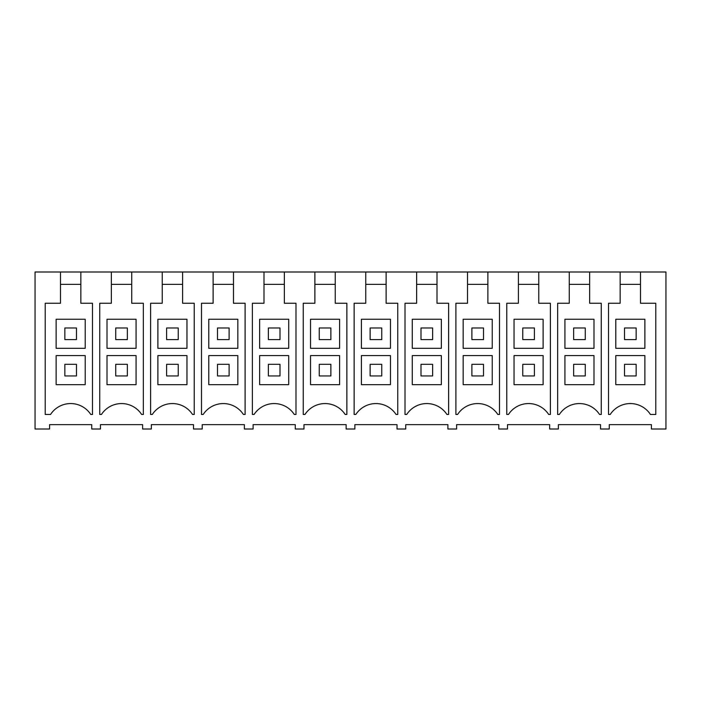 <?xml version="1.0" encoding="UTF-8"?>
<svg xmlns="http://www.w3.org/2000/svg" width="701" height="701" viewBox="0 0 701 701"><rect width="100%" height="100%" fill="white"/><g stroke="black" fill="none" stroke-linecap="round" stroke-linejoin="round"><path stroke-width="1.05" d="M111.363 271.997L131.727 271.997L131.727 303.253L143.346 303.253L143.346 414.466L141.646 414.466A23.983 23.983 0 0 0 101.443 414.466L99.735 414.466L99.735 303.253L111.363 303.253L111.363 271.997L80.852 271.997L80.852 303.253L92.471 303.253L92.471 414.466L90.771 414.466A23.983 23.983 0 0 0 50.56 414.466L45.223 414.466L45.223 303.253L60.488 303.253L60.488 271.997L35.05 271.997L35.05 429.003L49.587 429.003L49.587 424.64L91.743 424.64L91.743 429.003L100.462 429.003L100.462 424.64L142.618 424.64L142.618 429.003L151.346 429.003L151.346 424.64L193.502 424.64L193.502 429.003L202.221 429.003L202.221 424.64L244.377 424.64L244.377 429.003L253.105 429.003L253.105 424.64L295.261 424.64L295.261 429.003L303.98 429.003L303.98 424.64L346.136 424.64L346.136 429.003L354.864 429.003L354.864 424.64L397.02 424.64L397.02 429.003L405.739 429.003L405.739 424.64L447.895 424.64L447.895 429.003L456.623 429.003L456.623 424.64L498.779 424.64L498.779 429.003L507.498 429.003L507.498 424.64L549.654 424.64L549.654 429.003L558.382 429.003L558.382 424.64L600.538 424.64L600.538 429.003L609.257 429.003L609.257 424.64L651.413 424.64L651.413 429.003L665.95 429.003L665.95 271.997L640.512 271.997L640.512 303.253L655.777 303.253L655.777 414.466L650.44 414.466A23.983 23.983 0 0 0 610.229 414.466L608.529 414.466L608.529 303.253L620.148 303.253L620.148 271.997L589.637 271.997L589.637 303.253L601.265 303.253L601.265 414.466L599.557 414.466A23.983 23.983 0 0 0 559.354 414.466L557.654 414.466L557.654 303.253L569.273 303.253L569.273 271.997L589.637 271.997M131.727 271.997L162.238 271.997L162.238 303.253L150.619 303.253L150.619 414.466L152.319 414.466A23.983 23.983 0 0 1 192.53 414.466L194.23 414.466L194.23 303.253L182.602 303.253L182.602 271.997L213.122 271.997L213.122 303.253L201.494 303.253L201.494 414.466L203.202 414.466A23.983 23.983 0 0 1 243.405 414.466L245.105 414.466L245.105 303.253L233.486 303.253L233.486 271.997L263.997 271.997L263.997 303.253L252.378 303.253L252.378 414.466L254.077 414.466A23.983 23.983 0 0 1 294.289 414.466L295.988 414.466L295.988 303.253L284.361 303.253L284.361 271.997L314.88 271.997L314.88 303.253L303.253 303.253L303.253 414.466L304.961 414.466A23.983 23.983 0 0 1 345.164 414.466L346.864 414.466L346.864 303.253L335.244 303.253L335.244 271.997L365.756 271.997L365.756 303.253L354.136 303.253L354.136 414.466L355.836 414.466A23.983 23.983 0 0 1 396.039 414.466L397.747 414.466L397.747 303.253L386.12 303.253L386.12 271.997L416.639 271.997L416.639 303.253L405.012 303.253L405.012 414.466L406.711 414.466A23.983 23.983 0 0 1 446.923 414.466L448.622 414.466L448.622 303.253L437.003 303.253L437.003 271.997L467.514 271.997L467.514 303.253L455.895 303.253L455.895 414.466L457.595 414.466A23.983 23.983 0 0 1 497.798 414.466L499.506 414.466L499.506 303.253L487.878 303.253L487.878 271.997L518.398 271.997L518.398 303.253L506.77 303.253L506.77 414.466L508.47 414.466A23.983 23.983 0 0 1 548.681 414.466L550.381 414.466L550.381 303.253L538.762 303.253L538.762 271.997L569.273 271.997M640.512 271.997L620.148 271.997M80.852 271.997L60.488 271.997M162.238 271.997L182.602 271.997M213.122 271.997L233.486 271.997M263.997 271.997L284.361 271.997M314.88 271.997L335.244 271.997M365.756 271.997L386.12 271.997M416.639 271.997L437.003 271.997M467.514 271.997L487.878 271.997M518.398 271.997L538.762 271.997M80.852 284.361L60.488 284.361M85.207 355.591L56.133 355.591L85.207 355.591L85.207 384.665L56.133 384.665L56.133 355.591M85.207 319.244L56.133 319.244L56.133 348.318L85.207 348.318L85.207 319.244L56.133 319.244M640.512 284.361L620.148 284.361M644.867 355.591L615.793 355.591L644.867 355.591L644.867 384.665L615.793 384.665L615.793 355.591M644.867 319.244L615.793 319.244L615.793 348.318L644.867 348.318L644.867 319.244L615.793 319.244M111.363 284.361L131.727 284.361M136.082 355.591L107.008 355.591L136.082 355.591L136.082 384.665L107.008 384.665L107.008 355.591M136.082 319.244L107.008 319.244L107.008 348.318L136.082 348.318L136.082 319.244L107.008 319.244M162.238 284.361L182.602 284.361M186.957 355.591L157.883 355.591L186.957 355.591L186.957 384.665L157.883 384.665L157.883 355.591M186.957 319.244L157.883 319.244L157.883 348.318L186.957 348.318L186.957 319.244L157.883 319.244M213.122 284.361L233.486 284.361M237.841 355.591L208.767 355.591L237.841 355.591L237.841 384.665L208.767 384.665L208.767 355.591M237.841 319.244L208.767 319.244L208.767 348.318L237.841 348.318L237.841 319.244L208.767 319.244M263.997 284.361L284.361 284.361M288.716 355.591L259.642 355.591L288.716 355.591L288.716 384.665L259.642 384.665L259.642 355.591M288.716 319.244L259.642 319.244L259.642 348.318L288.716 348.318L288.716 319.244L259.642 319.244M314.88 284.361L335.244 284.361M339.599 355.591L310.525 355.591L339.599 355.591L339.599 384.665L310.525 384.665L310.525 355.591M339.599 319.244L310.525 319.244L310.525 348.318L339.599 348.318L339.599 319.244L310.525 319.244M365.756 284.361L386.12 284.361M390.475 355.591L361.401 355.591L390.475 355.591L390.475 384.665L361.401 384.665L361.401 355.591M390.475 319.244L361.401 319.244L361.401 348.318L390.475 348.318L390.475 319.244L361.401 319.244M416.639 284.361L437.003 284.361M441.358 355.591L412.284 355.591L441.358 355.591L441.358 384.665L412.284 384.665L412.284 355.591M441.358 319.244L412.284 319.244L412.284 348.318L441.358 348.318L441.358 319.244L412.284 319.244M467.514 284.361L487.878 284.361M492.233 355.591L463.159 355.591L492.233 355.591L492.233 384.665L463.159 384.665L463.159 355.591M492.233 319.244L463.159 319.244L463.159 348.318L492.233 348.318L492.233 319.244L463.159 319.244M518.398 284.361L538.762 284.361M543.117 355.591L514.043 355.591L543.117 355.591L543.117 384.665L514.043 384.665L514.043 355.591M543.117 319.244L514.043 319.244L514.043 348.318L543.117 348.318L543.117 319.244L514.043 319.244M569.273 284.361L589.637 284.361M593.992 355.591L564.918 355.591L593.992 355.591L593.992 384.665L564.918 384.665L564.918 355.591M593.992 319.244L564.918 319.244L564.918 348.318L593.992 348.318L593.992 319.244L564.918 319.244M64.851 339.599L64.851 327.972L76.479 327.972L76.479 339.599L64.851 339.599M115.726 339.599L115.726 327.972L127.363 327.972L127.363 339.599L115.726 339.599M166.61 339.599L166.61 327.972L178.238 327.972L178.238 339.599L166.61 339.599M217.485 339.599L217.485 327.972L229.113 327.972L229.113 339.599L217.485 339.599M268.369 339.599L268.369 327.972L279.997 327.972L279.997 339.599L268.369 339.599M319.244 339.599L319.244 327.972L330.872 327.972L330.872 339.599L319.244 339.599M370.128 339.599L370.128 327.972L381.756 327.972L381.756 339.599L370.128 339.599M421.003 339.599L421.003 327.972L432.631 327.972L432.631 339.599L421.003 339.599M471.887 339.599L471.887 327.972L483.515 327.972L483.515 339.599L471.887 339.599M522.762 339.599L522.762 327.972L534.39 327.972L534.39 339.599L522.762 339.599M573.637 339.599L573.637 327.972L585.274 327.972L585.274 339.599L573.637 339.599M624.521 339.599L624.521 327.972L636.149 327.972L636.149 339.599L624.521 339.599M76.479 364.31L64.851 364.31L64.851 375.938L76.479 375.938L76.479 364.31M127.363 364.31L115.726 364.31L115.726 375.938L127.363 375.938L127.363 364.31M178.238 364.31L166.61 364.31L166.61 375.938L178.238 375.938L178.238 364.31M229.113 364.31L217.485 364.31L217.485 375.938L229.113 375.938L229.113 364.31M279.997 364.31L268.369 364.31L268.369 375.938L279.997 375.938L279.997 364.31M330.872 364.31L319.244 364.31L319.244 375.938L330.872 375.938L330.872 364.31M381.756 364.31L370.128 364.31L370.128 375.938L381.756 375.938L381.756 364.31M432.631 364.31L421.003 364.31L421.003 375.938L432.631 375.938L432.631 364.31M483.515 364.31L471.887 364.31L471.887 375.938L483.515 375.938L483.515 364.31M534.39 364.31L522.762 364.31L522.762 375.938L534.39 375.938L534.39 364.31M585.274 364.31L573.637 364.31L573.637 375.938L585.274 375.938L585.274 364.31M636.149 364.31L624.521 364.31L624.521 375.938L636.149 375.938L636.149 364.31"/></g></svg>
